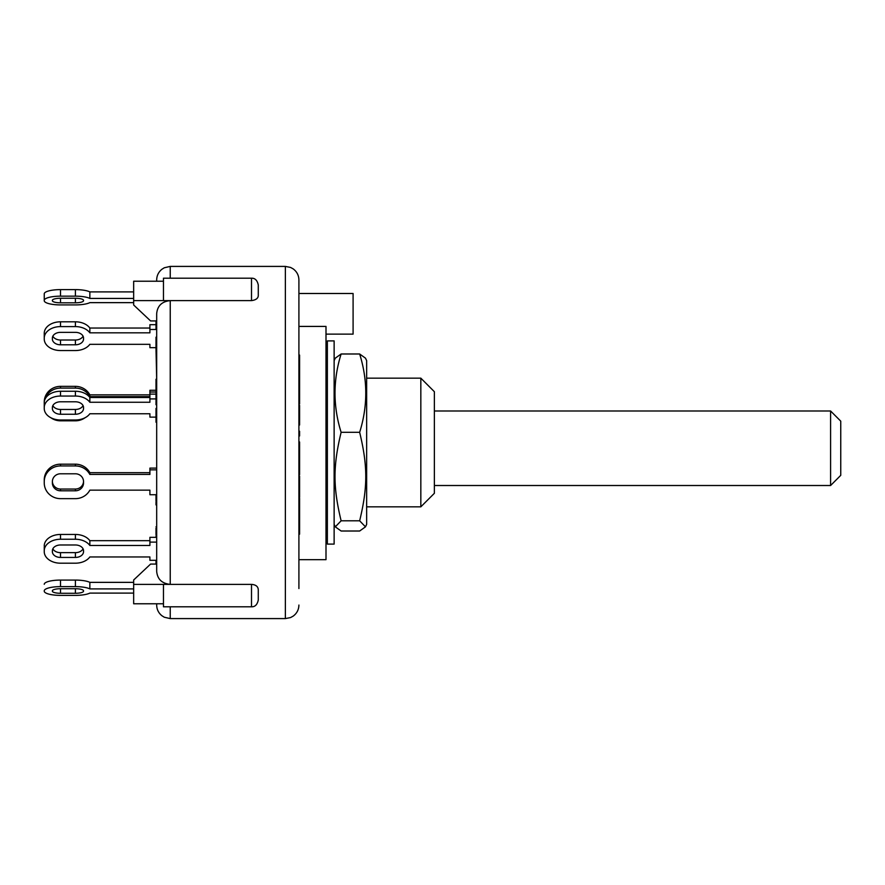 <?xml version="1.0" encoding="UTF-8"?>
<svg xmlns="http://www.w3.org/2000/svg" width="885" height="885" viewBox="0 0 885 885"><rect width="100%" height="100%" fill="white"/><g stroke="black" fill="none" stroke-linecap="round" stroke-linejoin="round"><path stroke-width="1.33" d="M434.369 410.994L830.595 410.994L830.595 485.511L434.369 485.511M830.595 485.511L840.75 475.345L840.75 421.149L830.595 410.994M327.361 364.155L327.107 362.197A14.901 14.448 180 0 0 326.001 358.801M326.001 371.136L327.361 371.136L327.107 367.85L326.001 367.85M327.361 382.807L326.001 382.807M326.001 364.454A14.901 14.448 -0 0 1 327.107 367.85M327.361 352.495L326.001 352.495M334.132 511.74L334.132 544.098L327.361 544.098L327.361 340.902L334.132 340.902L334.132 511.74M366.644 360.637L366.644 524.362L365.483 526.841L359.653 520.811C367.806 486.971 367.806 466.152 359.653 432.311C367.806 406.204 367.806 380.096 359.653 353.989L365.483 358.159L366.644 360.637M334.132 360.637L335.293 358.159L341.123 353.989C332.97 380.096 332.97 406.204 341.123 432.311C332.97 466.152 332.97 486.971 341.123 520.811L335.293 526.841L341.123 531.011L359.653 531.011L365.483 526.841M359.653 432.311L341.123 432.311M359.653 520.811L341.123 520.811M359.653 353.989L341.123 353.989M149.908 397.487L89.85 397.487A16.251 11.494 180 0 0 75.402 391.258L60.501 391.258A16.251 11.494 180 0 0 44.25 402.752L44.25 407.542A16.251 11.494 0 0 1 60.501 396.049L75.402 396.049A16.251 11.494 0 0 1 89.85 402.266L149.908 402.266L149.908 398.914L156.003 398.914M156.003 394.124L149.908 394.124L149.908 398.914M52.846 405.618A8.131 5.753 180 0 0 60.501 409.456L75.402 409.456A8.131 5.753 180 0 0 83.068 405.618M156.003 417.123L149.908 417.123L149.908 413.76L89.85 413.76A16.251 11.494 0 0 1 75.402 419.988L60.501 419.988A16.251 11.494 0 0 1 44.25 408.494L44.25 407.542M75.402 414.246L60.501 414.246A8.131 5.753 0 0 1 52.381 408.494L52.381 407.542A8.131 5.753 0 0 1 60.501 401.79L75.402 401.79A8.131 5.753 0 0 1 83.533 407.542L83.533 408.494A8.131 5.753 0 0 1 75.402 414.246L75.402 409.456M89.85 397.487L89.85 402.266M133.657 291.895L89.85 291.895L89.85 298.433A16.251 4.204 0 0 0 75.402 296.154L75.402 289.616L60.501 289.616A16.251 4.204 180 0 0 44.25 293.82L44.25 300.358A16.251 4.204 0 0 1 60.501 296.154L75.402 296.154M89.85 291.895A16.251 4.204 180 0 0 75.402 289.616M75.402 302.814L60.501 302.814A8.131 2.102 0 0 1 52.381 300.712L52.381 300.358A8.131 2.102 0 0 1 60.501 298.256L75.402 298.256A8.131 2.102 0 0 1 83.533 300.358L83.533 300.712A8.131 2.102 0 0 1 75.402 302.814L75.402 298.256M133.657 302.637L89.85 302.637A16.251 4.204 0 0 1 75.402 304.916L60.501 304.916A16.251 4.204 0 0 1 44.25 300.712L44.25 300.358M133.657 298.433L89.85 298.433M156.003 347.672L149.908 347.672L149.908 344.32L89.85 344.32A16.251 11.494 0 0 1 75.402 350.548L60.501 350.548A16.251 11.494 0 0 1 44.25 339.055L44.25 338.092A16.251 11.494 0 0 1 60.501 326.598L75.402 326.598A16.251 11.494 0 0 1 89.85 332.826L149.908 332.826L149.908 329.474L156.678 329.474M75.402 344.796L60.501 344.796A8.131 5.753 0 0 1 52.381 339.055L52.381 338.092A8.131 5.753 0 0 1 60.501 332.351L75.402 332.351A8.131 5.753 0 0 1 83.533 338.092L83.533 339.055A8.131 5.753 0 0 1 75.402 344.796L75.402 340.017A8.131 5.753 180 0 0 83.068 336.178M156.003 324.684L149.908 324.684L149.908 329.474M149.908 328.036L89.85 328.036L89.85 332.826M89.85 328.036A16.251 11.494 180 0 0 75.402 321.808L60.501 321.808A16.251 11.494 180 0 0 44.25 333.302L44.25 338.092M52.846 336.178A8.131 5.753 180 0 0 60.501 340.017L75.402 340.017M156.003 392.033L149.908 392.033L149.908 394.124M149.908 396.613L89.85 396.613A16.251 15.698 -0 0 0 75.402 388.106L75.402 386.358L60.501 386.358A16.251 15.698 180 0 0 44.25 402.055L44.25 403.803M44.77 399.865A16.251 15.698 -0 0 1 60.501 388.106L75.402 388.106M85.071 417.731A16.251 15.698 -0 0 1 75.402 420.817L60.501 420.817A16.251 15.698 -0 0 1 50.832 417.731M149.908 413.76L149.908 416.89M156.003 390.274L149.908 390.274L149.908 392.033M149.908 394.854L89.85 394.854L89.85 396.613M89.85 394.854A16.251 15.698 180 0 0 75.402 386.358M44.25 481.197L44.25 481.639A16.251 15.698 -0 0 1 60.501 465.941L75.402 465.941A16.251 15.698 -0 0 1 89.85 474.437L89.85 472.69A16.251 15.698 180 0 0 75.402 464.183L60.501 464.183A16.251 15.698 180 0 0 44.25 479.88L44.25 482.945A16.251 15.698 -0 0 0 60.501 498.642L75.402 498.642A16.251 15.698 0 0 0 89.85 490.146A16.251 15.698 -0 0 1 75.402 498.642M156.678 494.726L149.908 494.726L149.908 490.146L89.85 490.146L149.908 490.146L149.908 492.967M52.381 481.418A8.131 7.854 180 0 0 60.501 489.04L75.402 489.04A8.131 7.854 180 0 0 83.533 481.418A8.131 7.854 0 0 0 75.402 473.785A8.131 7.854 -0 0 1 83.533 481.639L83.533 482.945A8.131 7.854 -0 0 1 75.402 490.799L60.501 490.799A8.131 7.854 -0 0 1 52.381 482.945L52.381 481.639A8.131 7.854 -0 0 1 60.501 473.785L75.402 473.785M44.25 546.908L44.25 550.736A16.251 11.494 0 0 1 60.501 539.242L75.402 539.242A16.251 11.494 0 0 1 89.85 545.47L89.85 540.68A16.251 11.494 180 0 0 75.402 534.452L60.501 534.452A16.251 11.494 180 0 0 44.25 545.945M83.068 548.822A8.131 5.753 0 0 0 75.402 544.983A8.131 5.753 0 0 1 83.533 550.736L83.533 551.698A8.131 5.753 0 0 1 75.402 557.439L60.501 557.439A8.131 5.753 0 0 1 52.381 551.698L52.381 550.736A8.131 5.753 0 0 1 60.501 544.983A8.131 5.753 0 0 0 52.846 548.822A8.131 5.753 180 0 0 60.501 552.649L75.402 552.649A8.131 5.753 180 0 0 83.068 548.822M75.402 563.192A16.251 11.494 0 0 0 89.85 556.964A16.251 11.494 0 0 1 75.402 563.192L60.501 563.192A16.251 11.494 0 0 1 44.25 551.698L44.25 550.736M149.908 556.964L89.85 556.964L149.908 556.964L149.908 560.316L156.678 560.316L156.678 564.077L150.583 564.077L133.657 580.007L133.657 603.769L163.459 603.769M75.402 595.384A16.251 4.204 0 0 0 89.85 593.105A16.251 4.204 0 0 1 75.402 595.384L60.501 595.384A16.251 4.204 0 0 1 44.25 591.18L44.25 590.826A16.251 4.204 0 0 1 60.501 586.622L75.402 586.622A16.251 4.204 0 0 1 89.85 588.901L89.85 582.363A16.251 4.204 180 0 0 75.402 580.084L60.501 580.084A16.251 4.204 180 0 0 44.25 584.288M133.657 593.105L89.85 593.105L133.657 593.105M133.657 582.363L89.85 582.363M60.501 588.724L75.402 588.724A8.131 2.102 0 0 1 83.533 590.826L83.533 591.18A8.131 2.102 0 0 1 75.402 593.282L60.501 593.282A8.131 2.102 0 0 1 52.381 591.18L52.381 590.826A8.131 2.102 0 0 1 60.501 588.724L60.501 593.282M133.657 588.901L89.85 588.901M156.678 537.328L149.908 537.328L149.908 545.47L89.85 545.47M156.678 542.118L149.908 542.118M149.908 540.68L89.85 540.68M60.501 544.983L75.402 544.983M156.678 468.11L149.908 468.11L149.908 474.437L89.85 474.437M156.678 469.858L149.908 469.858M149.908 472.69L89.85 472.69M83.533 481.639L83.533 482.945M170.23 278.2L170.23 266.407L164.267 267.779L161.844 269.317C158.492 272.071 156.778 275.611 156.678 279.948L156.678 281.231M156.003 526.774L156.678 526.774L156.678 504.892L156.003 504.892L156.003 502.16L156.678 502.16M156.678 467.877L156.678 422.222L156.003 422.222L156.678 421.802M156.678 384.035L156.003 384.035L156.003 379.245L156.678 379.245L156.003 349.287L156.678 349.287L156.678 350.261L156.003 350.261M156.678 603.769L156.678 605.052C156.778 609.389 158.492 612.929 161.844 615.683L164.267 617.221L170.23 618.593L170.23 606.8M251.506 300.612L251.506 278.2C255.024 278.067 257.281 280.324 258.276 284.981L258.276 295.269C258.32 298.223 256.064 300.004 251.506 300.612L170.23 300.612C161.9 301.497 157.386 305.856 156.678 313.677L156.678 571.323C157.386 579.144 161.9 583.503 170.23 584.388L133.657 584.388M156.003 528.843L156.678 528.135L156.003 537.328M156.003 528.135L156.003 534.651M156.003 494.726L156.003 501.231M156.678 500.025L156.003 500.025M156.003 560.316L156.003 564.077M156.678 351.555L156.003 351.555M156.678 392.752L156.003 392.752L156.003 404.722L156.678 404.722M156.678 396.414L156.003 396.414M156.678 398.029L156.003 398.029M156.678 337.185L156.003 337.185L156.003 349.287M156.678 338.335L156.003 338.335M156.003 320.868L156.003 328.8L156.678 328.8M156.678 323.191L156.003 323.191M156.678 326.288L156.003 326.288M156.003 408.837L156.003 421.802M156.678 413.195L156.003 413.195M156.003 384.035L156.003 392.752M156.678 386.712L156.003 386.712M298.909 519.738L299.595 519.738L299.595 498.211L298.909 498.211M298.909 518.167L299.595 518.167M299.595 513.388L298.909 513.388L298.909 514.948L299.595 514.948M298.909 534.164L299.595 534.164L299.595 519.738M298.909 368.359L299.595 368.359L299.595 355.084L298.909 355.084M298.909 362.938L299.595 362.938M298.909 357.794L299.595 357.794M298.909 382.309L299.595 382.309L299.595 368.359M298.909 371.08L299.595 371.08M298.909 424.999L299.595 424.999L299.595 405.374L298.909 405.374M298.909 424.49L299.595 424.49M298.909 499.461L299.595 499.461M298.909 507.713L299.595 507.713M298.909 431.238L299.595 431.238L299.595 435.951L298.909 435.951M298.909 434.413L299.595 434.413M298.909 403.947L299.595 403.947L299.595 382.353M298.909 403.062L299.595 403.062M298.909 388.46L299.595 388.46M299.595 497.016L299.595 476.13L298.909 476.13M298.909 480.367L299.595 480.367M298.909 476.395L299.595 476.395M298.909 471.417L299.595 471.417L299.595 441.991L298.909 441.991M298.909 464.249L299.595 464.249M298.909 463.452L299.595 463.452M298.909 460.399L299.595 460.399M298.909 456.295L299.595 456.295M298.909 451.527L299.595 451.527M298.909 448.075L299.595 448.075M298.909 447.423L299.595 447.423M298.909 445.255L299.595 445.255M298.909 474.681L299.595 474.681L299.595 471.417M258.276 599.776L258.276 589.731C258.077 586.489 255.82 584.708 251.506 584.388L251.506 606.8C255.024 606.933 257.281 604.676 258.276 600.019M156.678 320.923L150.583 320.923L133.657 304.993L133.657 281.231L163.459 281.231M251.506 606.8L163.459 606.8L163.459 584.388L170.23 584.388L170.23 300.612L133.657 300.612M170.23 300.612L163.459 300.612L163.459 278.2L251.506 278.2M170.23 584.388L251.506 584.388M298.909 545.757L298.909 564.508M298.909 320.492L298.909 339.243M298.909 588.547L298.909 307.648M298.909 296.475L298.909 279.948L298.909 293.499L353.093 293.499L353.093 334.132L326.001 334.132M298.909 313.81L298.909 293.499M298.909 559.674L326.001 559.674L326.001 326.421L298.909 326.421M420.829 442.5L420.829 506.839L434.369 493.299L434.369 391.701L420.829 378.16L420.829 442.5M75.402 396.049L75.402 391.258M60.501 414.246L60.501 409.456M60.501 396.049L60.501 391.258M60.501 302.814L60.501 298.256M60.501 296.154L60.501 289.616M75.402 326.598L75.402 321.808M60.501 344.796L60.501 340.017M60.501 326.598L60.501 321.808M60.501 388.106L60.501 386.358M75.402 588.724L75.402 593.282M75.402 580.084L75.402 586.622M60.501 580.084L60.501 586.622M75.402 552.649L75.402 557.439M60.501 552.649L60.501 557.439M75.402 534.452L75.402 539.242M60.501 534.452L60.501 539.242M75.402 489.04L75.402 490.799M60.501 489.04L60.501 490.799M75.402 464.183L75.402 465.941M60.501 464.183L60.501 465.941M156.678 389.798L156.003 389.798M298.909 491.197L299.595 491.197M298.909 465.941L299.595 465.941M170.23 266.407L285.368 266.407L285.368 618.593L290.557 617.564L293.156 616.137C296.873 613.371 298.798 609.677 298.909 605.052M327.361 541.388L326.001 541.388M334.132 524.362L335.293 526.841M156.003 533.755L156.678 533.755M156.003 408.416L156.678 408.416M299.595 497.27L298.909 497.27M170.23 618.593L285.368 618.593M285.368 266.407L290.557 267.436L293.156 268.863C296.873 271.629 298.798 275.323 298.909 279.948M366.644 506.839L420.829 506.839M366.644 378.16L420.829 378.16"/></g></svg>
